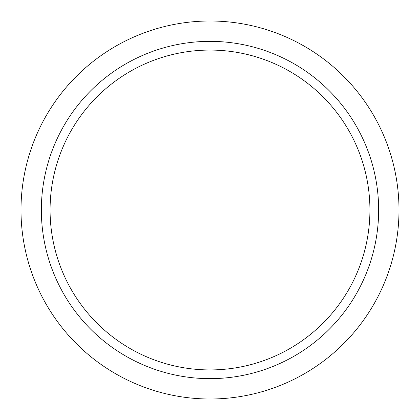 <?xml version="1.0" encoding="UTF-8"?>
<svg xmlns="http://www.w3.org/2000/svg" width="420" height="420" viewBox="0 0 420 420"><rect width="100%" height="100%" fill="white"/><g stroke="black" fill="none" stroke-linecap="round" stroke-linejoin="round"><path stroke-width="0.63" d="M21 210A189 189 0 0 0 210 399A189 189 0 0 0 399 210A189 189 0 0 0 210 21A189 189 0 0 0 21 210M41.354 210A168.646 168.646 0 0 0 210 378.646A168.646 168.646 0 0 0 378.646 210A168.646 168.646 0 0 0 210 41.354A168.646 168.646 0 0 0 41.354 210M50.075 210A159.925 159.925 0 0 0 210 369.925A159.925 159.925 0 0 0 369.925 210A159.925 159.925 0 0 0 210 50.075A159.925 159.925 0 0 0 50.075 210"/></g></svg>
